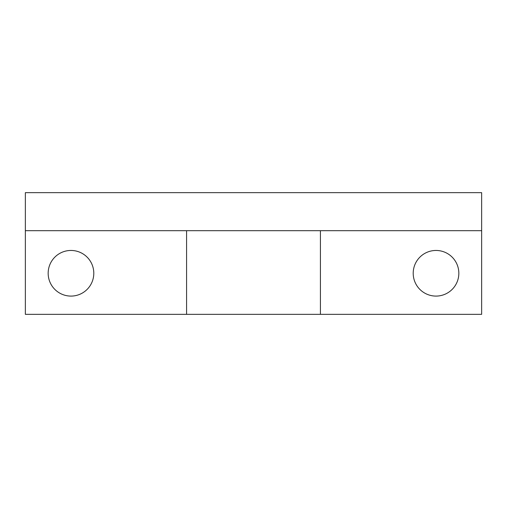 <?xml version="1.0" encoding="UTF-8"?>
<svg xmlns="http://www.w3.org/2000/svg" width="507" height="507" viewBox="0 0 507 507"><rect width="100%" height="100%" fill="white"/><g stroke="black" fill="none" stroke-linecap="round" stroke-linejoin="round"><path stroke-width="0.76" d="M436.02 250.458A22.815 22.815 0 0 0 413.205 273.273A22.815 22.815 0 0 0 436.02 296.088A22.815 22.815 0 0 0 458.835 273.273A22.815 22.815 0 0 0 436.02 250.458M70.98 250.458A22.815 22.815 0 0 0 48.165 273.273A22.815 22.815 0 0 0 70.98 296.088A22.815 22.815 0 0 0 93.795 273.273A22.815 22.815 0 0 0 70.98 250.458M25.35 230.685L25.35 192.66L481.65 192.66L481.65 314.34L25.35 314.34L25.35 230.685L186.576 230.685L186.576 314.34M481.65 230.685L186.576 230.685M320.424 230.685L320.424 314.34"/></g></svg>
